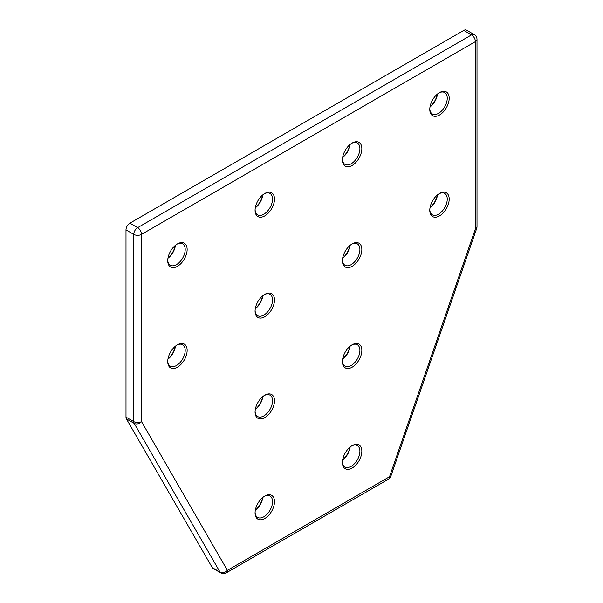 <?xml version="1.0" encoding="UTF-8"?>
<svg xmlns="http://www.w3.org/2000/svg" width="603" height="603" viewBox="0 0 603 603"><rect width="100%" height="100%" fill="white"/><g stroke="black" fill="none" stroke-linecap="round" stroke-linejoin="round"><path stroke-width="0.9" d="M430.029 106.754A13.726 7.922 120 0 0 437.296 94.174M437.461 94.03A12.354 7.13 -60 0 1 429.992 106.972M439.489 92.621L439.489 92.621A13.726 7.922 -60 0 1 449.19 98.221A13.726 7.922 -60 0 1 439.489 115.037A13.726 7.922 -60 0 1 429.781 109.429A13.726 7.922 -60 0 1 439.489 92.621L439.489 92.621M429.796 108.849A12.354 7.13 120 0 0 432.336 113.967A12.354 7.13 120 0 0 438.517 113.356A12.354 7.13 120 0 0 446.582 102.465A12.354 7.13 120 0 0 444.69 92.568A12.354 7.13 120 0 0 438.984 92.922M264.785 193.48L264.785 193.48A13.726 7.922 -60 0 1 274.493 199.088A13.726 7.922 -60 0 1 264.785 215.897A13.726 7.922 -60 0 1 255.077 210.296A13.726 7.922 -60 0 1 264.785 193.48L264.785 193.48M255.092 209.708A12.354 7.13 120 0 0 257.639 214.826A12.354 7.13 120 0 0 263.812 214.216A12.354 7.13 120 0 0 271.885 203.332A12.354 7.13 120 0 0 269.993 193.435A12.354 7.13 120 0 0 264.287 193.789M255.333 207.62A13.726 7.922 120 0 0 262.591 195.04M262.765 194.897A12.354 7.13 -60 0 1 255.295 207.839M352.137 445.647L352.137 445.64A13.726 7.922 -60 0 1 361.838 451.248A13.726 7.922 -60 0 1 352.137 468.056A13.726 7.922 -60 0 1 342.429 462.456A13.726 7.922 -60 0 1 352.137 445.64L352.137 445.64M342.444 461.868A12.354 7.13 120 0 0 344.991 466.986A12.354 7.13 120 0 0 351.165 466.375A12.354 7.13 120 0 0 359.237 455.491A12.354 7.13 120 0 0 357.338 445.594A12.354 7.13 120 0 0 351.639 445.949M342.677 459.78A13.726 7.922 120 0 0 349.944 447.2M350.117 447.057A12.354 7.13 -60 0 1 342.64 459.999M177.433 243.914L177.433 243.914A13.726 7.922 -60 0 1 187.141 249.521A13.726 7.922 -60 0 1 177.433 266.33A13.726 7.922 -60 0 1 167.732 260.722A13.726 7.922 -60 0 1 177.433 243.914L177.433 243.914M167.74 260.142A12.354 7.13 120 0 0 170.287 265.26A12.354 7.13 120 0 0 176.468 264.649A12.354 7.13 120 0 0 184.533 253.765A12.354 7.13 120 0 0 182.641 243.861A12.354 7.13 120 0 0 176.935 244.215M167.981 258.046A13.726 7.922 120 0 0 175.247 245.466M175.413 245.331A12.354 7.13 -60 0 1 167.943 258.265M352.137 143.054L352.137 143.054A13.726 7.922 -60 0 1 361.838 148.655A13.726 7.922 -60 0 1 352.137 165.463A13.726 7.922 -60 0 1 342.429 159.863A13.726 7.922 -60 0 1 352.137 143.054L352.137 143.054M342.444 159.282A12.354 7.13 120 0 0 344.991 164.4A12.354 7.13 120 0 0 351.165 163.782A12.354 7.13 120 0 0 359.237 152.898A12.354 7.13 120 0 0 357.338 143.001A12.354 7.13 120 0 0 351.639 143.356M342.677 157.187A13.726 7.922 120 0 0 349.944 144.607M350.117 144.464A12.354 7.13 -60 0 1 342.64 157.406M439.489 193.488L439.489 193.488A13.726 7.922 -60 0 1 449.19 199.088A13.726 7.922 -60 0 1 439.489 215.897A13.726 7.922 -60 0 1 429.781 210.296A13.726 7.922 -60 0 1 439.489 193.488L439.489 193.488M429.796 209.716A12.354 7.13 120 0 0 432.336 214.826A12.354 7.13 120 0 0 438.517 214.216A12.354 7.13 120 0 0 446.582 203.332A12.354 7.13 120 0 0 444.69 193.435A12.354 7.13 120 0 0 438.984 193.789M430.029 207.62A13.726 7.922 120 0 0 437.296 195.04M437.461 194.897A12.354 7.13 -60 0 1 429.992 207.839M352.137 243.914L352.137 243.914A13.726 7.922 -60 0 1 361.838 249.521A13.726 7.922 -60 0 1 352.137 266.33A13.726 7.922 -60 0 1 342.429 260.73A13.726 7.922 -60 0 1 352.137 243.914L352.137 243.914M342.444 260.142A12.354 7.13 120 0 0 344.991 265.26A12.354 7.13 120 0 0 351.165 264.649A12.354 7.13 120 0 0 359.237 253.765A12.354 7.13 120 0 0 357.338 243.861A12.354 7.13 120 0 0 351.639 244.215M342.677 258.054A13.726 7.922 120 0 0 349.944 245.474M350.117 245.331A12.354 7.13 -60 0 1 342.64 258.272M264.785 294.347L264.785 294.347A13.726 7.922 -60 0 1 274.493 299.947A13.726 7.922 -60 0 1 264.785 316.763A13.726 7.922 -60 0 1 255.077 311.156A13.726 7.922 -60 0 1 264.785 294.347L264.785 294.347M255.092 310.575A12.354 7.13 120 0 0 257.639 315.693A12.354 7.13 120 0 0 263.812 315.083A12.354 7.13 120 0 0 271.885 304.191A12.354 7.13 120 0 0 269.993 294.294A12.354 7.13 120 0 0 264.287 294.648M255.333 308.48A13.726 7.922 120 0 0 262.591 295.9M262.765 295.756A12.354 7.13 -60 0 1 255.295 308.698M177.433 344.78L177.433 344.78A13.726 7.922 -60 0 1 187.141 350.381A13.726 7.922 -60 0 1 177.433 367.189A13.726 7.922 -60 0 1 167.732 361.589A13.726 7.922 -60 0 1 177.433 344.78L177.433 344.78M167.74 361.009A12.354 7.13 120 0 0 170.287 366.127A12.354 7.13 120 0 0 176.468 365.508A12.354 7.13 120 0 0 184.533 354.624A12.354 7.13 120 0 0 182.641 344.728A12.354 7.13 120 0 0 176.935 345.082M167.981 358.913A13.726 7.922 120 0 0 175.247 346.333M175.413 346.19A12.354 7.13 -60 0 1 167.943 359.132M264.785 395.214L264.785 395.214A13.726 7.922 -60 0 1 274.493 400.814A13.726 7.922 -60 0 1 264.785 417.623A13.726 7.922 -60 0 1 255.077 412.022A13.726 7.922 -60 0 1 264.785 395.214L264.785 395.214M255.092 411.442A12.354 7.13 120 0 0 257.639 416.552A12.354 7.13 120 0 0 263.812 415.942A12.354 7.13 120 0 0 271.885 405.058A12.354 7.13 120 0 0 269.993 395.161A12.354 7.13 120 0 0 264.287 395.515M255.333 409.347A13.726 7.922 120 0 0 262.591 396.766M262.765 396.623A12.354 7.13 -60 0 1 255.295 409.565M352.137 344.78L352.137 344.78A13.726 7.922 -60 0 1 361.838 350.381A13.726 7.922 -60 0 1 352.137 367.197A13.726 7.922 -60 0 1 342.429 361.589A13.726 7.922 -60 0 1 352.137 344.78L352.137 344.78M342.444 361.009A12.354 7.13 120 0 0 344.991 366.127A12.354 7.13 120 0 0 351.165 365.516A12.354 7.13 120 0 0 359.237 354.624A12.354 7.13 120 0 0 357.338 344.728A12.354 7.13 120 0 0 351.639 345.082M342.677 358.913A13.726 7.922 120 0 0 349.944 346.333M350.117 346.19A12.354 7.13 -60 0 1 342.64 359.132M264.785 496.073L264.785 496.073A13.726 7.922 -60 0 1 274.493 501.681A13.726 7.922 -60 0 1 264.785 518.49A13.726 7.922 -60 0 1 255.077 512.882A13.726 7.922 -60 0 1 264.785 496.073L264.785 496.073M255.092 512.301A12.354 7.13 120 0 0 257.639 517.419A12.354 7.13 120 0 0 263.812 516.809A12.354 7.13 120 0 0 271.885 505.925A12.354 7.13 120 0 0 269.993 496.02A12.354 7.13 120 0 0 264.287 496.375M255.333 510.206A13.726 7.922 120 0 0 262.591 497.626M262.765 497.49A12.354 7.13 -60 0 1 255.295 510.424M476.702 228.409A5.487 5.487 0 0 0 477.003 226.607A5.487 3.173 0 0 1 475.398 228.846A5.487 1.417 -160.9 0 0 476.702 228.409L390.834 476.287A5.487 1.417 -160.9 0 1 389.53 476.724A5.487 3.173 -120 0 1 388.392 479.242L226.253 572.85A5.487 3.173 -120 0 0 227.391 570.34L389.53 476.724L475.398 228.846L475.398 41.63L141.524 234.386L141.524 421.61L227.391 570.34A5.487 4.251 -30 0 1 220.035 572.104A5.487 3.173 -60 0 0 220.766 572.85L213.002 568.365A5.487 3.173 -60 0 1 212.271 567.619L220.035 572.104L134.168 423.374L126.404 418.897L212.271 567.619M126.404 418.897A5.487 3.173 -60 0 1 125.997 417.125L133.76 421.61L133.76 234.386L125.997 229.909L125.997 417.125M125.997 229.909A5.487 3.173 -60 0 1 129.879 223.178L137.642 227.663L471.516 34.906L463.752 30.421L129.879 223.178M463.752 30.421A5.487 3.173 -60 0 1 466.496 30.15L474.26 34.635A5.487 3.173 -60 0 0 471.516 34.906A5.487 3.173 -120 0 1 475.398 41.63A5.487 3.173 0 0 0 477.003 39.391L477.003 226.607M134.168 423.374A5.487 3.173 -60 0 1 133.76 421.61A5.487 3.173 180 0 0 141.524 421.61A5.487 4.251 -30 0 1 134.168 423.374M133.76 234.386A5.487 3.173 -60 0 1 137.642 227.663A5.487 3.173 -120 0 1 141.524 234.386A5.487 3.173 180 0 1 133.76 234.386M477.003 39.391A5.487 5.487 0 0 0 474.26 34.635M388.392 479.242A5.487 5.487 0 0 0 390.834 476.287M220.766 572.85A5.487 5.487 0 0 0 226.253 572.85"/></g></svg>
